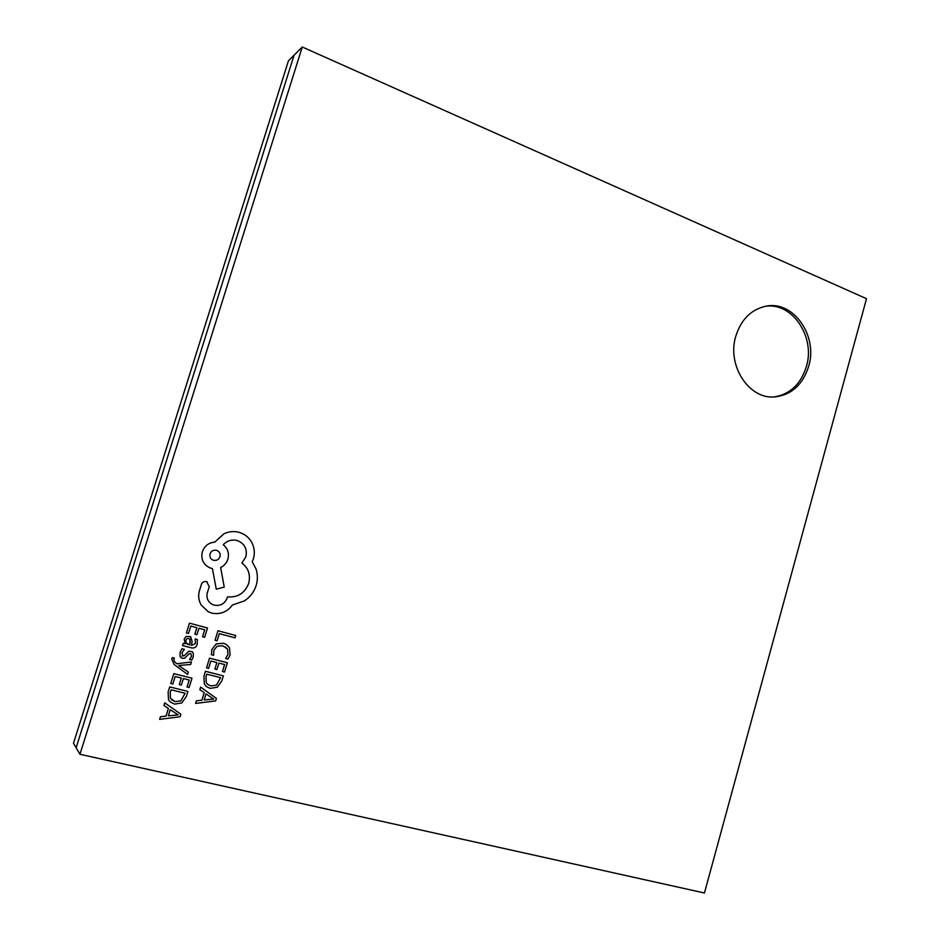 <?xml version="1.0" encoding="UTF-8"?>
<svg xmlns="http://www.w3.org/2000/svg" width="940" height="940" viewBox="0 0 940 940"><rect width="100%" height="100%" fill="white"/><g stroke="black" fill="none" stroke-linecap="round" stroke-linejoin="round"><path stroke-width="1.41" d="M288.416 60.877L73.496 743.27L76.128 747.758L294.055 55.213L288.416 60.877M808.682 366.295C818.117 336.038 793.595 300.518 766.229 306.135C751.354 309.272 741.214 319.271 735.809 336.156C726.644 365.46 749.051 399.653 774.866 396.915C791.539 394.906 802.807 384.695 808.682 366.295M773.749 396.962C789.859 394.518 800.739 384.366 806.403 366.494C815.626 336.814 792.115 301.799 765.125 306.334M168.401 708.443L166.039 716.068L160.446 716.75L159.624 719.37L180.092 716.762L180.868 714.236L164.77 702.861L163.959 705.482L168.425 708.455L166.063 716.092L160.458 716.762L159.624 719.37M180.868 714.236L164.747 702.85L163.959 705.482M191.995 678.187L173.829 673.627L170.763 683.451L172.866 683.979L175.181 676.506L181.303 678.045L179.282 684.567L181.373 685.084L183.382 678.562L189.187 680.019L187.001 687.034L189.105 687.563L191.983 678.175L173.818 673.616L170.763 683.451M188.294 672.053L178.682 665.496L190.655 664.51L191.443 661.96L176.896 663.758L174.84 662.148L173.747 659.351L174.393 658.106L172.361 657.577L171.714 659.011L174.123 664.486L187.589 674.438L188.317 672.065L178.682 665.496M192.124 651.62L188.775 651.244L184.299 655.697L182.877 655.956L181.961 652.818L184.369 649.387L182.008 648.764L180.151 652.102L180.01 656.155L182.383 658.364L184.757 658.153L189.151 653.711L190.996 653.746L191.454 656.449L189.504 659.504L191.725 660.08L193.241 657.154L193.334 653.3L192.101 651.608L188.764 651.232L184.275 655.673L182.266 655.685M190.984 653.735L191.478 656.461L189.516 659.516M197.388 639.553L195.179 638.965L195.426 643.618L191.466 645.428L192.124 641.444L190.62 636.627L186.12 636.415L184.158 639.153L185.227 643.794L183.218 643.277L182.513 645.557L190.867 647.731C194.133 648.577 196.249 647.437 197.212 644.323L197.388 639.553L195.191 638.977L195.438 643.63L191.466 645.428M190.62 636.627L186.132 636.427L184.181 639.165L185.262 643.747L183.23 643.289L182.513 645.557M223.344 675.848L205.484 671.301L203.945 676.283L204.297 683.956L206.495 686.67L210.149 688.374L217.316 687.222L221.77 680.995L223.344 675.848L205.496 671.313L203.968 676.307L204.309 683.968L206.495 686.658M866.504 298.697L302.257 47L79.947 754.28L704.436 893L866.504 298.697M217.963 630.764L215.06 640.281L217.093 640.822L219.302 633.642L235.012 637.825L235.729 635.499L217.963 630.764L215.06 640.281M211.888 649.446L211.383 654.722L213.615 655.309L213.862 650.339L217.163 646.191L222.792 645.757L227.515 649.035L227.985 654.452L225.624 658.411L228.044 659.046L230.077 654.98L229.489 647.695L226.422 644.523L223.403 643.277L216.247 643.9L211.888 649.446L211.406 654.734M226.422 644.523L223.379 643.266L216.235 643.888L211.9 649.458M214.896 669.033L216.94 669.55L218.914 663.1L224.613 664.557L222.475 671.513L224.519 672.041L227.363 662.759L209.526 658.153L206.53 667.882L208.598 668.422L210.877 661.02L216.882 662.571L214.896 669.033L216.858 662.559M224.589 664.557L222.475 671.513M204.203 692.627L201.877 700.183L196.389 700.829L195.591 703.414L215.648 700.923L216.423 698.42L200.643 687.081L199.821 689.666L204.215 692.639L201.9 700.194L196.401 700.841L195.591 703.414M216.423 698.42L200.62 687.07L199.844 689.678M202.558 636.744L204.626 637.297L207.505 627.979L189.457 623.161L186.425 632.937L188.505 633.49L190.808 626.064L196.895 627.685L194.862 634.159L196.954 634.712L198.951 628.226L204.72 629.765L202.558 636.744L204.697 629.753M187.918 691.417L169.694 686.905L168.131 691.946L168.495 699.689L170.14 701.898L174.464 704.119L181.772 702.932L186.308 696.622L187.918 691.417L169.705 686.928L168.143 691.957L168.507 699.701L170.128 701.886M201.242 605.09L208.163 611.67L211.923 613.15C220.336 614.713 227.151 611.999 232.403 605.019L244.412 600.883C250.158 597.053 254.082 591.918 256.174 585.456C257.83 579.816 257.772 574.293 255.986 568.9L252.226 561.756L253.365 558.912C255.022 553.296 254.517 547.867 251.861 542.615C249.135 537.586 244.988 534.202 239.442 532.451L238.49 532.193C233.578 531.029 228.761 531.535 224.037 533.72L214.778 542.133C208.715 542.627 204.556 545.846 202.323 551.78C200.714 559.265 203.275 564.623 209.996 567.878L212.417 568.618L216.282 589.192L224.225 587.101L220.653 567.49C224.155 565.845 226.575 563.072 227.903 559.159C229.325 553.214 227.774 548.42 223.262 544.754C226.975 540.735 231.546 539.302 236.974 540.453L237.233 540.524C244.588 543.508 247.455 548.96 245.834 556.868L241.886 563.037C248.477 568.077 250.733 574.892 248.654 583.47C244.764 593.187 237.714 597.652 227.504 596.877L227.186 597.899C224.742 603.797 220.43 606.218 214.226 605.16L212.358 604.443C208.069 602.023 206.342 598.275 207.164 593.199L209.314 586.689L206.577 581.601C204.227 581.19 202.523 582.06 201.454 584.222L199.104 591.801C198.129 596.536 198.845 600.966 201.242 605.09L208.163 611.658M236.974 540.453L237.209 540.512C244.612 543.52 247.479 548.96 245.845 556.868L241.909 563.048C248.501 568.089 250.757 574.904 248.677 583.47C244.788 593.199 237.726 597.664 227.515 596.888L227.21 597.911C224.766 603.809 220.454 606.218 214.25 605.172L212.37 604.443M212.405 568.618L216.27 589.18M302.257 47L294.055 55.213L76.128 747.758L79.947 754.28M235.729 635.499L217.986 630.775M225.306 646.791L227.539 649.047L227.997 654.463L225.647 658.423M227.363 662.759L209.526 658.153M209.55 658.164L206.553 667.894M220.583 677.658L206.824 674.168L206.013 676.8L206.224 682.663L207.787 684.508L210.842 685.894L216.47 685.178L220.583 677.658M207.775 684.496L210.819 685.883L216.459 685.166L220.571 677.658M206.013 693.885L204.145 699.971L213.768 699.09L206.013 693.885M204.156 699.948L213.756 699.019M196.895 627.685L194.886 634.171M207.505 627.979L189.457 623.161L186.437 632.949M190.15 639.423L188.705 638.389L186.989 638.659L185.862 640.246L186.155 642.995L189.739 644.981L190.268 641.844L189.516 638.742M187.154 644.064L189.716 644.969L190.138 639.411M184.369 649.387L182.008 648.764L180.163 652.113L180.022 656.179L181.126 657.777M191.443 661.96L176.92 663.769M174.405 658.118L172.361 657.577L171.726 659.022L174.112 664.474M181.303 678.045L179.282 684.567M189.187 680.019L187.025 687.046M185.098 693.262L171.057 689.795L170.234 692.463L170.457 698.373L175.169 701.616L180.915 700.864L185.098 693.262M171.585 699.83L175.145 701.604L180.903 700.852L185.086 693.25M170.258 709.7L168.354 715.845L178.165 714.917L170.258 709.7M168.354 715.834L178.154 714.846M238.49 532.193L238.513 532.193C233.602 531.029 228.773 531.547 224.049 533.72L214.802 542.145C208.727 542.627 204.579 545.846 202.335 551.792C200.725 559.265 203.287 564.635 210.02 567.889L209.996 567.878M207.106 581.801L206.589 581.613C204.25 581.19 202.547 582.06 201.477 584.234L199.127 591.812C198.152 596.548 198.869 600.977 201.266 605.102M210.055 553.871C209.432 556.88 210.478 558.995 213.168 560.193C216.435 560.933 218.703 559.782 219.972 556.727C220.63 553.731 219.549 551.604 216.705 550.358C213.498 549.712 211.277 550.887 210.055 553.871M213.157 560.181C216.423 560.922 218.691 559.77 219.96 556.727C220.618 553.731 219.525 551.604 216.705 550.358"/></g></svg>

